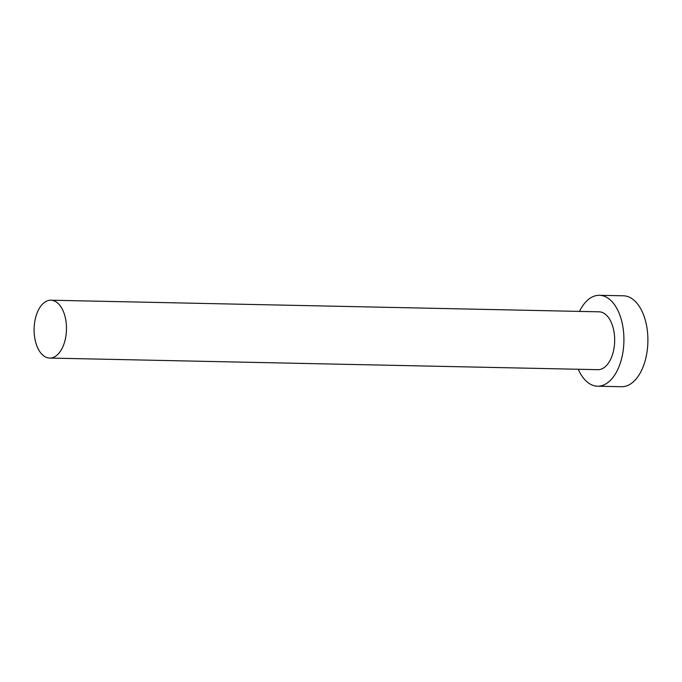 <?xml version="1.0" encoding="UTF-8"?>
<svg xmlns="http://www.w3.org/2000/svg" width="682" height="682" viewBox="0 0 682 682"><rect width="100%" height="100%" fill="white"/><g stroke="black" fill="none" stroke-linecap="round" stroke-linejoin="round"><path stroke-width="1.02" d="M49.428 300.293A28.934 16.18 -88.8 0 0 34.1 330.105A28.934 16.18 -88.8 0 0 49.675 358.067A28.934 16.18 -88.8 0 0 51.141 357.973A28.934 16.18 -88.8 0 0 66.478 328.17A28.934 16.18 -88.8 0 0 50.903 300.208A28.934 16.18 -88.8 0 0 49.428 300.293M49.675 358.067L597.867 369.678A28.934 16.18 -88.8 0 0 599.333 369.584A28.934 16.18 -88.8 0 0 614.67 339.772A28.934 16.18 -88.8 0 0 599.094 311.819L50.903 300.208M578.259 369.26A45.472 25.43 -88.8 0 0 597.517 386.208A45.472 25.43 -88.8 0 0 599.828 386.072A45.472 25.43 -88.8 0 0 623.919 339.218A45.472 25.43 -88.8 0 0 599.444 295.289A45.472 25.43 -88.8 0 0 597.134 295.425A45.472 25.43 -88.8 0 0 579.478 311.401M597.517 386.208L621.498 386.711A45.472 25.43 -88.8 0 0 623.808 386.575A45.472 25.43 -88.8 0 0 647.9 339.73A45.472 25.43 -88.8 0 0 623.425 295.792L599.444 295.289"/></g></svg>
